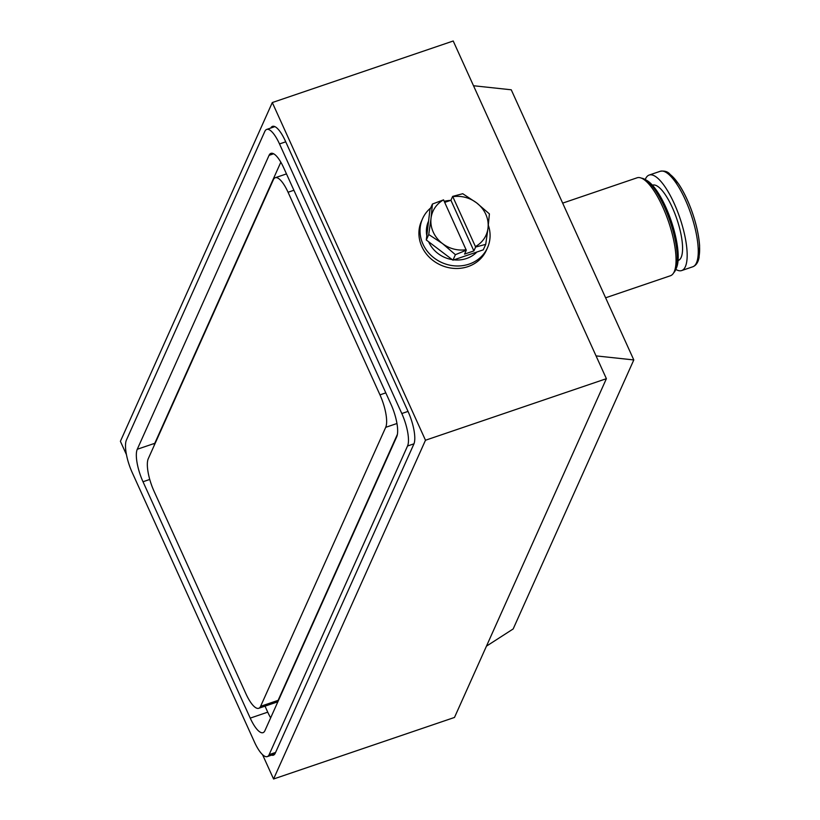 <?xml version="1.0" encoding="UTF-8"?>
<svg xmlns="http://www.w3.org/2000/svg" width="820" height="820" viewBox="0 0 820 820"><rect width="100%" height="100%" fill="white"/><g stroke="black" fill="none" stroke-linecap="round" stroke-linejoin="round"><path stroke-width="1.23" d="M473.509 85.741L511.249 89.79L633.798 359.939L513.166 628.96L486.455 646.15M272.301 102.551L453.214 41L606.39 378.686L425.488 440.237L272.301 102.551L120.396 441.314L126.464 454.69M606.39 378.686L454.485 717.449L273.572 779L425.488 440.237M262.533 754.656L273.572 779M271.563 755.148A25.871 7.821 -108.8 0 0 273.367 755.179A25.871 7.821 -108.8 0 0 275.243 753.201L413.854 444.081A25.871 7.821 -108.8 0 0 408.114 411.609L285.309 140.897A25.871 7.821 -108.8 0 0 272.517 126.362A25.871 7.821 -108.8 0 0 270.784 128.023M633.798 359.939L596.058 355.89M645.248 179.559A50.44 15.252 71.2 0 1 645.514 178.903A50.44 15.252 71.2 0 1 649.184 175.049A50.44 15.252 71.2 0 1 679.872 217.894A50.44 15.252 71.2 0 1 681.676 270.559A50.44 15.252 71.2 0 1 675.813 269.39M641.517 178.176A50.44 15.252 71.2 0 1 644.786 179.303L646.826 180.441A48.616 14.698 71.2 0 1 671.18 220.857A48.616 14.698 71.2 0 1 676.52 267.73L675.598 269.882A50.44 15.252 71.2 0 1 673.702 272.763M644.786 179.303A50.44 15.252 71.2 0 1 670.053 221.236A50.44 15.252 71.2 0 1 675.598 269.882M562.663 203.124L637.099 177.796A51.732 15.641 71.2 0 1 668.566 221.738A51.732 15.641 71.2 0 1 670.422 275.756L605.611 297.803M475.497 246.533A29.1 26.383 24.2 0 0 488.013 228.124L485.727 244.37L475.631 247.035L452.66 196.39L462.746 193.715L476.522 202.796A29.1 26.383 24.2 0 0 452.886 196.687M488.013 228.124A29.1 26.383 24.2 0 0 476.522 202.796L489.396 213.887L488.013 228.124M428.573 221.103L428.501 221.256A29.1 26.383 24.2 0 0 426.8 235.76M428.645 241.777A29.1 26.383 24.2 0 0 452.24 259.622M453.88 259.848A29.1 26.383 24.2 0 0 476.891 252.017M430.633 208.013A35.568 32.246 24.2 0 0 422.597 218.612A35.568 32.246 24.2 0 0 441.857 262.584A35.568 32.246 24.2 0 0 487.51 247.712A35.568 32.246 24.2 0 0 488.341 225.244M450.569 200.387A35.568 32.246 24.2 0 0 444.194 201.289M422.597 218.612L421.48 221.103A35.568 32.246 24.2 0 0 440.74 265.075A35.568 32.246 24.2 0 0 486.393 250.213L487.51 247.712M443.548 199.865A29.1 26.383 24.2 0 0 431.033 218.274L432.427 204.036L443.548 199.865L466.293 250.213L455.397 254.682L442.523 243.601A29.1 26.383 24.2 0 0 466.16 249.71M431.033 218.274A29.1 26.383 24.2 0 0 442.523 243.601L428.747 234.52L431.033 218.274M428.747 234.52L426.297 239.993L452.947 260.165L483.267 249.844L485.727 244.37M455.397 254.682L452.947 260.165M466.293 250.213L464.55 254.097L473.888 250.92L475.631 247.035M473.888 250.92L450.918 200.275L444.696 202.386M450.918 200.275L452.66 196.39M432.427 204.036L429.967 209.51L426.297 239.993M407.54 445.998L269.155 754.625A25.871 7.821 71.2 0 1 267.269 756.604A25.871 7.821 71.2 0 1 254.477 742.079L132.184 472.494A25.871 7.821 71.2 0 1 126.434 440.012L264.829 131.395A25.871 7.821 71.2 0 1 266.715 129.416A25.871 7.821 71.2 0 1 279.507 143.941L401.8 413.526A25.871 7.821 71.2 0 1 407.54 445.998L413.967 443.815M143.008 481.75L250.233 718.125A25.871 7.821 71.2 0 0 263.035 732.649A25.871 7.821 71.2 0 0 264.911 730.671L396.716 436.752A25.871 7.821 71.2 0 0 390.976 404.27L283.751 167.895A25.871 7.821 71.2 0 0 270.948 153.361A25.871 7.821 71.2 0 0 269.062 155.339L137.268 449.268A25.871 7.821 71.2 0 0 143.008 481.75L149.752 479.454M280.829 162.196L154.775 443.312A25.871 7.821 -108.8 0 0 154.099 445.701M265.014 706.153L267.74 712.17A25.871 7.821 -108.8 0 0 270.661 717.869M273.378 179.703L148.276 458.677A25.871 7.821 71.2 0 0 154.016 491.159L245.928 693.771A25.871 7.821 71.2 0 0 258.73 708.295A25.871 7.821 71.2 0 0 260.606 706.317L385.707 427.333A25.871 7.821 71.2 0 0 379.967 394.861L288.056 192.249A25.871 7.821 71.2 0 0 275.253 177.725A25.871 7.821 71.2 0 0 273.378 179.703M258.73 708.295L276.237 702.34A25.871 7.821 -108.8 0 0 278.113 700.362L397.392 434.354M666.158 172.456A48.308 14.606 71.2 0 1 692.644 213.548A48.308 14.606 71.2 0 1 696.713 262.267M660.274 171.277A50.44 15.252 71.2 0 1 690.963 214.122A50.44 15.252 71.2 0 1 692.767 266.787C696.088 265.495 698.189 262.359 699.091 257.388L699.603 245.887C698.947 236.016 696.59 225.11 692.531 213.138C688.554 201.659 683.921 191.931 678.632 183.957L669.274 173.461C667.07 171.411 664.077 170.683 660.274 171.277L649.184 175.049M652.453 185.217A39.77 12.023 71.2 0 1 676.818 218.93A39.77 12.023 71.2 0 1 678.078 260.514M275.592 752.442L269.155 754.625M408.022 411.404L401.8 413.526M285.739 141.819L279.507 143.941M154.775 443.312L137.268 449.268M273.644 153.781L269.062 155.339M267.74 712.17L250.233 718.125M385.8 392.872L379.967 394.861M293.898 190.26L288.056 192.249M278.113 700.362L260.606 706.317M396.952 423.509L385.707 427.333M681.676 270.559L692.767 266.787M274.772 754.051L267.269 756.604M274.895 126.629L266.715 129.416M286.477 173.901L275.253 177.725"/></g></svg>
